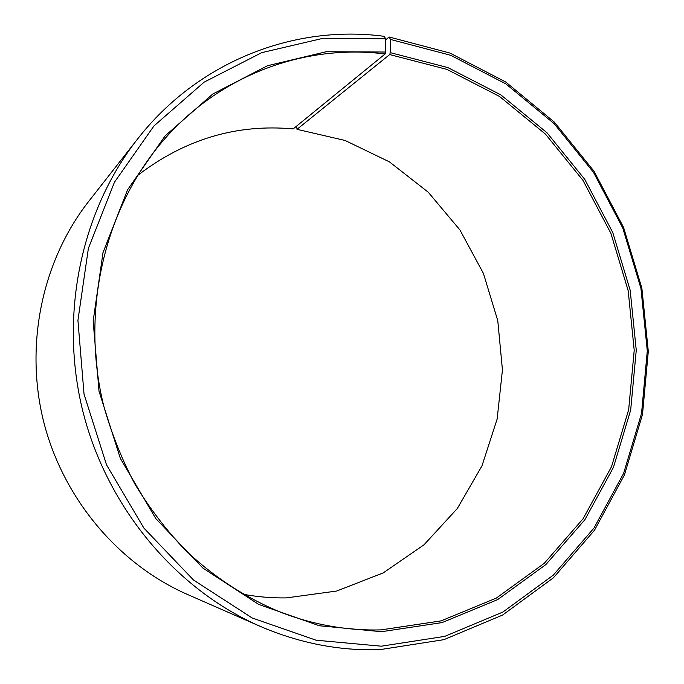 <?xml version="1.0" encoding="UTF-8"?>
<svg xmlns="http://www.w3.org/2000/svg" width="684" height="684" viewBox="0 0 684 684"><rect width="100%" height="100%" fill="white"/><g stroke="black" fill="none" stroke-linecap="round" stroke-linejoin="round"><path stroke-width="1.03" d="M296.694 126.027L296.993 129.319L389.683 54.566L446.917 69.392L499.517 96.444L545.43 134.073L582.982 180.379L610.889 233.312L628.186 290.7L634.213 350.302L628.656 409.776L611.496 466.736L583.11 518.729L544.293 563.3L496.345 598.081L441.094 620.884L380.954 629.896C347.805 630.785 314.956 625.133 282.432 612.958C246.736 598.568 213.331 576.937 184.15 548.936C165.545 529.194 149.078 507.494 134.757 483.827C121.82 459.255 111.543 433.519 103.917 406.612C80.019 311.271 104.584 208.073 163.433 140.34C220.607 74.052 305.868 43.853 385.109 53.968L385.673 52.035L385.656 38.791L384.237 36.329C295.266 24.376 198.574 60.637 137.356 139.28L88.595 201.532C42.374 260.578 24.359 344.497 43.682 421.78C63.261 499.004 118.871 564.385 187.544 594.499L259.963 626.236C176.344 589.634 107.414 508.272 82.995 411.879C58.858 315.427 81.037 211.125 137.356 139.28M137.621 175.472C184.74 139.262 236.578 123.744 293.154 128.908L385.109 53.968M296.993 129.319L345.087 140.477L389.435 161.869L428.227 192.204L459.947 229.969L483.426 273.42L497.781 320.711L502.441 369.907L497.157 418.976L481.981 465.855L457.339 508.477L424.02 544.789L383.245 572.884L336.699 591.036L286.459 597.893C272.001 598.132 257.535 596.918 243.068 594.234M389.683 54.566L390.282 52.642L390.478 39.441L389.102 36.987L385.656 39.886M389.102 36.987L449.91 53.036L505.69 81.986L554.305 122.068L594.037 171.257L623.56 227.396L641.874 288.221L648.304 351.379L642.498 414.444L624.441 474.918L594.481 530.237L553.424 577.792L502.578 615.061L443.848 639.677L379.765 649.663C339.238 650.971 299.31 643.165 259.963 626.236M390.478 39.441L450.696 55.301L505.955 83.952L554.134 123.65L593.515 172.385L622.773 228.02L640.925 288.306L647.295 350.901L641.541 413.401L623.637 473.319L593.943 528.099L553.253 575.184L502.885 612.052L444.737 636.376L381.304 646.192L316.068 640.207L252.225 618.003L193.572 580.075L143.888 528.082L106.524 464.838L84.038 394.138L77.925 320.42L88.39 248.335L114.433 182.26L153.96 125.933L204.148 82.14L261.724 52.651L323.31 38.244L385.656 38.791M390.282 52.642L447.866 67.588L500.774 94.828L546.952 132.705L584.726 179.302L612.787 232.56L630.186 290.298L636.257 350.251L630.674 410.092L613.428 467.403L584.888 519.72L545.866 564.591L497.636 599.62L442.044 622.602L381.527 631.708L319.385 625.757L258.672 604.399L202.968 568.139L155.815 518.592L120.367 458.434L99.018 391.231L93.161 321.172L103.002 252.618L127.617 189.707L165.066 135.962L212.715 94.067L267.47 65.741L326.157 51.745L385.673 52.035"/></g></svg>
